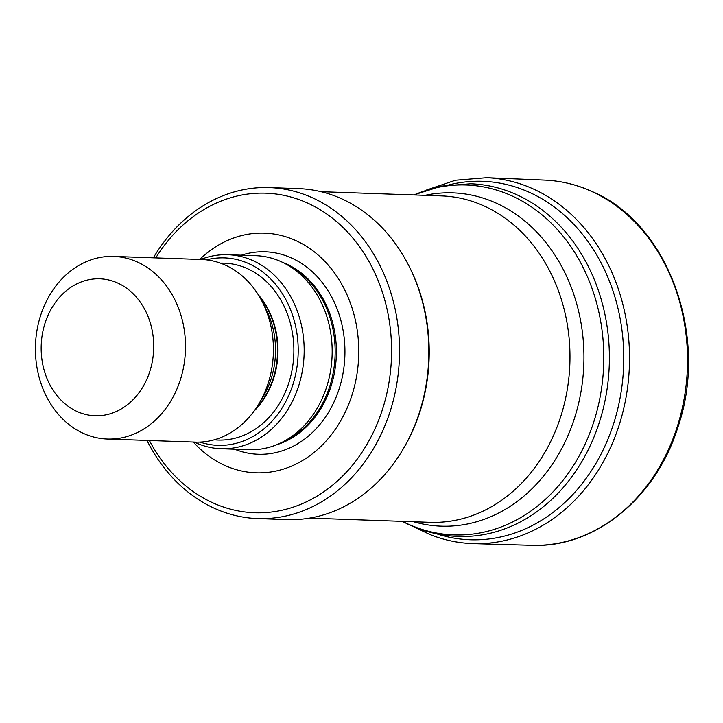 <?xml version="1.0" encoding="UTF-8"?>
<svg xmlns="http://www.w3.org/2000/svg" width="723" height="723" viewBox="0 0 723 723"><rect width="100%" height="100%" fill="white"/><g stroke="black" fill="none" stroke-linecap="round" stroke-linejoin="round"><path stroke-width="1.08" d="M146.977 440.424A165.585 135.978 -88 0 0 213.258 507.763A165.585 135.978 -88 0 0 257.722 518.581L287.031 519.602A165.585 135.978 -88 0 0 402.503 450.167L403.244 448.92A163.308 134.107 -88 0 0 409.607 267.257L408.947 265.965A165.585 135.978 -88 0 0 298.608 188.631L269.299 187.6A165.585 135.978 -88 0 0 153.366 257.822M402.503 450.167A165.585 135.978 -88 0 0 408.947 265.965M257.722 518.581A165.585 135.978 -88 0 0 399.412 357.849A165.585 135.978 -88 0 0 269.299 187.6M149.381 440.515A159.882 131.288 -88 0 0 211.731 502.313A159.882 131.288 -88 0 0 377.388 423.28A159.882 131.288 -88 0 0 330.022 216.385A159.882 131.288 -88 0 0 155.77 257.903M193.321 442.051A119.91 98.473 -88 0 0 223.859 464.979A119.91 98.473 -88 0 0 357.768 334.397A119.91 98.473 -88 0 0 199.711 259.44M194.324 442.087A97.072 79.711 -88 0 0 194.975 442.395A97.072 79.711 -88 0 0 221.039 448.73L249.046 449.715A97.072 79.711 -88 0 0 280.027 443.289L284.238 441.319A94.785 77.84 -88 0 0 335.092 355.589A94.785 77.84 -88 0 0 290.357 266.516L286.29 264.266A97.072 79.711 -88 0 0 255.834 255.689L227.826 254.713A97.072 79.711 -88 0 0 200.714 259.476M280.027 443.289A97.072 79.711 -88 0 0 332.101 355.49A97.072 79.711 -88 0 0 286.29 264.266M221.039 448.73A97.072 79.711 -88 0 0 304.103 354.505A97.072 79.711 -88 0 0 227.826 254.713M199.991 442.096A93.773 77.009 -88 0 0 298.138 354.297A93.773 77.009 -88 0 0 206.371 259.864M107.266 439.033L195.192 442.115A91.36 75.02 -88 0 0 258.897 403.805A91.36 75.02 -88 0 0 262.458 302.178A91.36 75.02 -88 0 0 201.581 259.503L113.656 256.43A91.36 75.02 -88 0 0 37.072 329.887A91.36 75.02 -88 0 0 82.729 433.068A91.36 75.02 -88 0 0 107.266 439.033A91.36 75.02 -88 0 0 185.44 350.357A91.36 75.02 -88 0 0 113.656 256.43M76.638 411.279A68.522 56.267 -88 0 0 153.122 336.43A68.522 56.267 -88 0 0 62.54 294.125A68.522 56.267 -88 0 0 76.638 411.279M448.73 184.925A179.34 147.275 92 0 1 524.32 190.176A179.34 147.275 92 0 1 617.071 411.613A179.34 147.275 92 0 1 436.52 533.791M425.296 190.438L455.499 180.226L486.724 177.704A183.091 150.348 92 0 1 527.935 186.679A183.091 150.348 92 0 1 627.031 391.369A183.091 150.348 92 0 1 473.927 543.651L531.423 545.296C594.351 548.341 655.888 498.364 677.894 427.23C709.136 337.144 668.974 224.627 593.221 192.02C577.487 184.736 561.147 180.75 544.202 180.081A182.72 150.05 92 0 1 592.58 191.857A182.72 150.05 92 0 1 684.283 397.939A182.72 150.05 92 0 1 531.423 545.296M402.259 521.346L408.17 524.292C424.193 531.748 440.894 535.806 458.283 536.448A176.439 144.889 -88 0 0 609.254 365.187A176.439 144.889 -88 0 0 470.619 183.787L441.672 186.1L413.683 194.939M402.521 521.355A175.056 143.76 -88 0 0 406.868 523.488A175.056 143.76 -88 0 0 603.75 362.133A175.056 143.76 -88 0 0 413.945 194.948M413.592 521.744A166.751 136.936 -88 0 0 583.822 364.302A166.751 136.936 -88 0 0 425.016 195.337M309.598 518.111L430.122 522.322A163.308 134.107 -88 0 0 569.86 363.814A163.308 134.107 -88 0 0 441.545 195.915L321.021 191.694M234.604 449.209A101.292 83.181 -88 0 0 344.871 355.933A101.292 83.181 -88 0 0 241.401 255.183M276.548 444.79A94.785 77.84 -88 0 0 336.312 355.635A94.785 77.84 -88 0 0 282.928 262.521M214.279 439.801A88.504 72.68 -88 0 0 293.809 354.153A88.504 72.68 -88 0 0 220.461 263.145M254.225 410.881A77.081 63.299 -88 0 0 258.292 294.785M255.436 409.182A77.081 63.299 -88 0 0 259.376 296.575M258.897 403.805L263.045 396.855A78.617 64.555 -88 0 0 266.109 309.399L262.458 302.178M413.538 526.651L429.86 534.505C444.13 540.198 458.825 543.244 473.927 543.651M544.202 180.081L486.724 177.704"/></g></svg>
